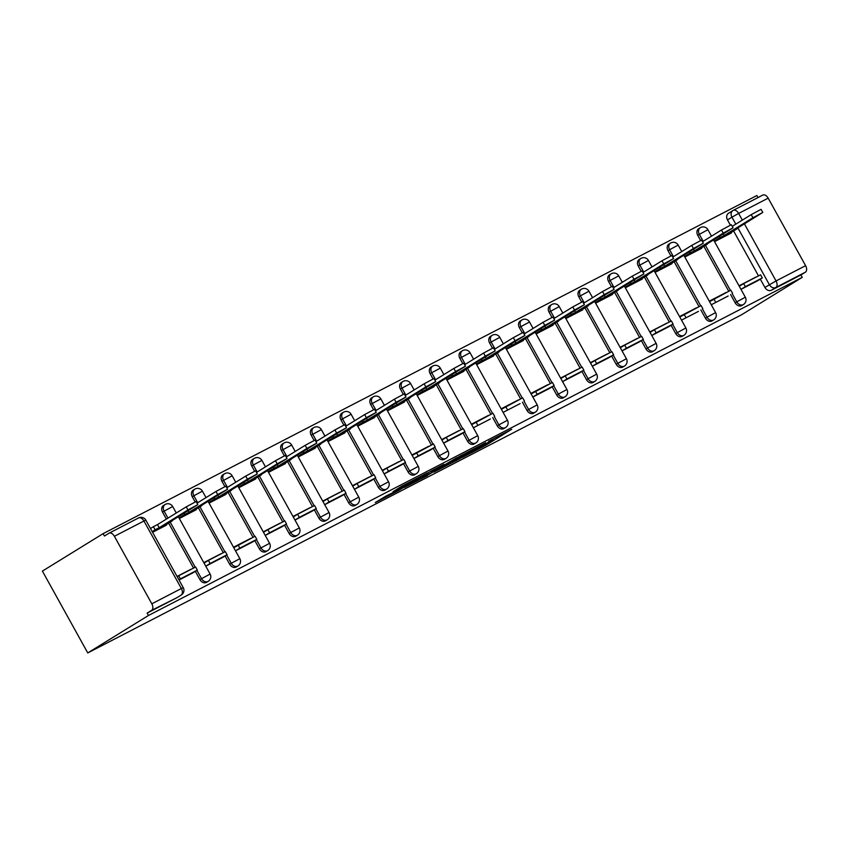 <?xml version="1.0" encoding="UTF-8"?>
<svg xmlns="http://www.w3.org/2000/svg" width="848" height="848" viewBox="0 0 848 848"><rect width="100%" height="100%" fill="white"/><g stroke="black" fill="none" stroke-linecap="round" stroke-linejoin="round"><path stroke-width="1.27" d="M462.361 457.464L485.84 445.274L511.726 429.268L488.618 441.267L492.985 439.561L462.361 457.464M386.158 495.985L375.272 502.546L398.274 490.706L427.445 472.866L401.157 486.551L392.995 491.766L421.276 476.343L403.277 487.547L386.158 495.985M87.757 652.928L148.453 615.489L802.229 277.349L741.544 314.788L87.757 652.928L42.4 571.096L103.096 533.657L756.872 195.517L758.006 197.552M433.932 472.124L459.743 458.768L485.628 442.773L459.34 456.457L433.932 472.124M427.371 475.654L404.358 487.505L430.243 471.499L443.907 464.344L432.66 471.361L439.858 467.693L456.818 457.655L427.254 475.442M148.453 615.489L147.128 613.104L151.591 610.348A5.459 3.371 -117.3 0 0 151.824 603.808L114.395 536.296A5.459 3.371 -117.3 0 0 109.01 533.212A5.459 3.371 -117.3 0 0 108.873 533.297L104.421 536.042L103.096 533.657M802.229 277.349L800.915 274.964L771.362 290.239A5.459 4.282 -121.7 0 1 764.907 287.44L760.306 279.14M758.504 275.886L733.594 230.953M730.361 225.112L727.489 219.929L731.941 217.173A5.459 4.282 -121.7 0 1 732.895 210.558A5.459 4.282 -121.7 0 1 733.107 210.431A5.459 3.371 -117.3 0 1 733.244 210.357A5.459 5.459 0 0 0 732.895 210.558L728.432 213.314A5.459 4.282 58.3 0 0 727.489 219.929M744.417 223.872L776.058 280.942L805.6 265.668L768.171 198.156L738.629 213.431L742.339 220.12M805.6 265.668A5.459 3.371 62.7 0 1 805.367 272.208L775.825 287.493A5.459 4.282 -121.7 0 1 769.369 284.695L737.887 227.9M800.915 274.964L805.367 272.208M733.393 210.293L762.659 195.157A5.459 3.371 62.7 0 1 762.787 195.072A5.459 3.371 62.7 0 1 768.171 198.156M728.199 295.994L711.26 304.761L728.103 296.037M726.291 292.549L724.51 293.461M684.813 257.039L701.752 248.273L701.487 247.796M698.466 311.375L681.527 320.131L698.37 311.417M696.558 307.93L694.777 308.842M655.069 272.42L672.019 263.654L671.754 263.177M650.066 332.405L654.412 329.724L656.129 332.819L651.783 335.501L668.722 326.745M666.825 323.3L665.044 324.222M625.336 287.801L642.286 279.034L642.01 278.547M622.05 350.892L638.989 342.126M637.081 338.681L635.311 339.603M595.603 303.181L612.553 294.415L612.277 293.927M590.59 363.167L594.946 360.485L596.663 363.58L592.317 366.262L609.256 357.506M607.348 354.061L605.567 354.983M565.87 318.562L582.809 309.796L582.544 309.308M560.857 378.537L565.203 375.855L566.93 378.961L562.574 381.642L579.523 372.876M577.615 369.442L575.834 370.364M536.137 333.932L553.076 325.176L552.811 324.689M549.79 388.267L532.851 397.034L537.187 394.341L554.157 385.564L549.695 388.32M547.882 384.822L546.101 385.745M506.404 349.312L523.343 340.557L523.078 340.069M520.057 403.648L503.118 412.404L519.962 403.69M518.149 400.203L516.368 401.115M476.661 364.693L493.61 355.927L493.345 355.45M490.324 419.029L473.375 427.784L490.229 419.071M488.416 415.573L486.635 416.495M446.928 380.074L463.877 371.307L463.602 370.83M460.591 434.399L443.642 443.165M458.683 430.954L456.902 431.876M417.195 395.454L434.144 386.688L433.869 386.2M430.858 449.779L413.909 458.545L418.255 455.853L435.215 447.076L430.763 449.832M428.94 446.334L427.169 447.256M387.462 410.835L404.401 402.069L404.136 401.581M382.448 470.81L386.805 468.128L388.522 471.234L384.176 473.915L401.115 465.149M399.207 461.715L397.426 462.637M357.729 426.215L374.668 417.449L374.403 416.962M371.382 480.54L354.443 489.307M369.474 477.095L367.693 478.018M327.996 441.585L344.935 432.83L344.67 432.342M341.649 495.921L324.71 504.687M339.741 492.476L337.96 493.388M298.263 456.966L315.202 448.2L314.937 447.723M311.916 511.302L294.977 520.057M310.008 507.846L308.227 508.768M268.519 472.347L285.469 463.58L285.204 463.103M282.183 526.672L265.233 535.438M280.275 523.227L278.494 524.149M238.786 487.727L255.736 478.961L255.46 478.473M252.45 542.052L235.5 550.818L239.846 548.126L256.806 539.36L252.354 542.105M250.531 538.607L248.761 539.529M209.053 503.108L226.003 494.342L225.727 493.854M204.039 563.083L208.396 560.411L210.113 563.507L205.767 566.188L222.706 557.422M220.798 553.988L219.017 554.91M179.32 518.488L196.259 509.722L195.994 509.235M192.973 572.813L179.034 580.021M191.065 569.368L189.284 570.291M152.587 532.311L166.526 525.103L166.261 524.615M199.948 579.64L201.538 578.665A5.459 4.282 -121.7 0 0 208.216 581.346L206.626 582.322A5.459 4.282 58.3 0 1 199.948 579.64L195.347 571.34M193.545 568.086L168.635 523.152M166.388 519.093L162.53 512.128L164.109 511.153A5.459 4.282 -121.7 0 1 165.053 504.539A5.459 4.282 -121.7 0 1 165.275 504.412M229.681 564.259L231.271 563.284A5.459 4.282 -121.7 0 0 237.949 565.966L236.359 566.941A5.459 4.282 58.3 0 1 229.681 564.259L225.08 555.959M223.278 552.705L198.368 507.772M195.135 501.931L192.263 496.748L193.842 495.773A5.459 4.282 -121.7 0 1 194.786 489.158A5.459 4.282 -121.7 0 1 195.008 489.031M259.424 548.889L261.004 547.914A5.459 4.282 -121.7 0 0 267.682 550.585L266.102 551.56A5.459 4.282 58.3 0 1 259.424 548.889L254.813 540.579M253.011 537.325L228.101 492.391M224.868 486.551L221.996 481.367L223.575 480.392A5.459 4.282 -121.7 0 1 224.529 473.778A5.459 4.282 -121.7 0 1 224.741 473.65M289.157 533.509L290.737 532.533A5.459 4.282 -121.7 0 0 297.415 535.205L295.835 536.18A5.459 4.282 58.3 0 1 289.157 533.509L284.557 525.209M282.744 521.944L257.845 477.011M254.601 471.181L251.729 465.987L253.308 465.011A5.459 4.282 -121.7 0 1 254.262 458.397A5.459 4.282 -121.7 0 1 254.485 458.27M318.89 518.128L320.47 517.153A5.459 4.282 -121.7 0 0 327.148 519.824L325.568 520.799A5.459 4.282 58.3 0 1 318.89 518.128L314.29 509.828M312.488 506.574L287.578 461.63M284.334 455.8L281.462 450.617L283.052 449.641A5.459 4.282 -121.7 0 1 283.995 443.016A5.459 4.282 -121.7 0 1 284.218 442.889M348.623 502.747L350.203 501.772A5.459 4.282 -121.7 0 0 356.881 504.443L355.301 505.419A5.459 4.282 58.3 0 1 348.623 502.747L344.023 494.448M342.221 491.193L317.311 446.26M314.078 440.419L311.195 435.236L312.785 434.261A5.459 4.282 -121.7 0 1 313.728 427.636A5.459 4.282 -121.7 0 1 313.951 427.519M378.356 487.367L379.936 486.392A5.459 4.282 -121.7 0 0 386.614 489.073L385.034 490.049A5.459 4.282 58.3 0 1 378.356 487.367L373.756 479.067M371.954 475.813L347.044 430.879M343.811 425.039L340.938 419.855L342.518 418.88A5.459 4.282 -121.7 0 1 343.461 412.255A5.459 4.282 -121.7 0 1 343.684 412.139M408.089 471.986L409.679 471.011A5.459 4.282 -121.7 0 0 416.357 473.693L414.767 474.668A5.459 4.282 58.3 0 1 408.089 471.986L403.489 463.686M401.687 460.432L376.777 415.499M373.544 409.658L370.671 404.475L372.251 403.5A5.459 4.282 -121.7 0 1 373.194 396.885A5.459 4.282 -121.7 0 1 373.417 396.758M437.833 456.616L439.412 455.641A5.459 4.282 -121.7 0 0 446.09 458.312L444.511 459.287A5.459 4.282 58.3 0 1 437.833 456.616L433.222 448.306M431.42 445.052L406.51 400.118M403.277 394.278L400.404 389.094L401.984 388.119A5.459 4.282 -121.7 0 1 402.927 381.505A5.459 4.282 -121.7 0 1 403.15 381.377M467.566 441.236L469.145 440.26A5.459 4.282 -121.7 0 0 475.823 442.932L474.244 443.907A5.459 4.282 58.3 0 1 467.566 441.236L462.966 432.925M461.153 429.671L436.243 384.738M433.01 378.908L430.137 373.714L431.717 372.738A5.459 4.282 -121.7 0 1 432.671 366.124A5.459 4.282 -121.7 0 1 432.883 365.997M497.299 425.855L498.878 424.88A5.459 4.282 -121.7 0 0 505.556 427.551L503.977 428.526A5.459 4.282 58.3 0 1 497.299 425.855L492.699 417.555M490.886 414.301L465.987 369.357M462.743 363.527L459.87 358.344L461.45 357.358A5.459 4.282 -121.7 0 1 462.404 350.743A5.459 4.282 -121.7 0 1 462.626 350.616M527.032 410.474L528.611 409.499A5.459 4.282 -121.7 0 0 535.289 412.17L533.71 413.146A5.459 4.282 58.3 0 1 527.032 410.474L522.432 402.175M520.63 398.92L495.72 353.976M492.487 348.146L489.603 342.963L491.193 341.988A5.459 4.282 -121.7 0 1 492.137 335.363A5.459 4.282 -121.7 0 1 492.359 335.236M556.765 395.094L558.344 394.119A5.459 4.282 -121.7 0 0 565.022 396.79L563.443 397.776A5.459 4.282 58.3 0 1 556.765 395.094L552.165 386.794M550.363 383.54L525.453 338.606M522.22 332.766L519.347 327.582L520.926 326.607A5.459 4.282 -121.7 0 1 521.87 319.982A5.459 4.282 -121.7 0 1 522.092 319.866M586.498 379.713L588.088 378.738A5.459 4.282 -121.7 0 0 594.766 381.42L593.176 382.395A5.459 4.282 58.3 0 1 586.498 379.713L581.898 371.413M580.096 368.159L555.186 323.226M551.953 317.385L549.08 312.202L550.659 311.227A5.459 4.282 -121.7 0 1 551.603 304.612A5.459 4.282 -121.7 0 1 551.825 304.485M616.231 364.343L617.821 363.357A5.459 4.282 -121.7 0 0 624.499 366.039L622.909 367.014A5.459 4.282 58.3 0 1 616.231 364.343L611.631 356.033M609.829 352.779L584.919 307.845M581.686 302.005L578.813 296.821L580.392 295.846A5.459 4.282 -121.7 0 1 581.336 289.232A5.459 4.282 -121.7 0 1 581.558 289.104M645.975 348.963L647.554 347.987A5.459 4.282 -121.7 0 0 654.232 350.659L652.653 351.634A5.459 4.282 58.3 0 1 645.975 348.963L641.364 340.652M639.562 337.398L614.652 292.465M611.419 286.624L608.546 281.441L610.125 280.465A5.459 4.282 -121.7 0 1 611.079 273.851A5.459 4.282 -121.7 0 1 611.291 273.724M675.708 333.582L677.287 332.607A5.459 4.282 -121.7 0 0 683.965 335.278L682.386 336.253A5.459 4.282 58.3 0 1 675.708 333.582L671.107 325.282M669.295 322.017L644.395 277.084M641.152 271.254L638.279 266.06L639.858 265.085A5.459 4.282 -121.7 0 1 640.812 258.47A5.459 4.282 -121.7 0 1 641.035 258.343M705.441 318.201L707.02 317.226A5.459 4.282 -121.7 0 0 713.698 319.897L712.119 320.873A5.459 4.282 58.3 0 1 705.441 318.201L700.84 309.902M699.038 306.647L674.128 261.703M670.885 255.873L668.012 250.69L669.602 249.715A5.459 4.282 -121.7 0 1 670.545 243.09A5.459 4.282 -121.7 0 1 670.768 242.963M735.174 302.821L736.753 301.846A5.459 4.282 -121.7 0 0 743.431 304.517L741.852 305.492A5.459 4.282 58.3 0 1 735.174 302.821L730.573 294.521M728.771 291.267L703.861 246.333M700.628 240.493L697.745 235.309L699.335 234.334A5.459 4.282 -121.7 0 1 700.278 227.709A5.459 4.282 -121.7 0 1 700.501 227.593M739.265 286.264L743.611 283.582L745.339 286.688L740.982 289.369L757.932 280.603M756.024 277.169L754.243 278.091M714.546 241.659L731.485 232.903L731.22 232.416M755.95 277.031L739.011 285.797M163.696 505.387A5.459 4.282 58.3 0 0 163.473 505.514A5.459 4.282 58.3 0 0 162.53 512.128M193.429 490.006A5.459 4.282 58.3 0 0 193.206 490.133A5.459 4.282 58.3 0 0 192.263 496.748M223.162 474.626A5.459 4.282 58.3 0 0 222.939 474.753A5.459 4.282 58.3 0 0 221.996 481.367M252.895 459.245A5.459 4.282 58.3 0 0 252.672 459.372A5.459 4.282 58.3 0 0 251.729 465.987M282.628 443.864A5.459 4.282 58.3 0 0 282.416 443.992A5.459 4.282 58.3 0 0 281.462 450.617M312.371 428.494A5.459 4.282 58.3 0 0 312.149 428.611A5.459 4.282 58.3 0 0 311.195 435.236M342.104 413.114A5.459 4.282 58.3 0 0 341.882 413.241A5.459 4.282 58.3 0 0 340.938 419.855M371.837 397.733A5.459 4.282 58.3 0 0 371.615 397.86A5.459 4.282 58.3 0 0 370.671 404.475M401.57 382.353A5.459 4.282 58.3 0 0 401.348 382.48A5.459 4.282 58.3 0 0 400.404 389.094M431.303 366.972A5.459 4.282 58.3 0 0 431.081 367.099A5.459 4.282 58.3 0 0 430.137 373.714M461.036 351.591A5.459 4.282 58.3 0 0 460.824 351.719A5.459 4.282 58.3 0 0 459.87 358.344M490.78 336.221A5.459 4.282 58.3 0 0 490.557 336.338A5.459 4.282 58.3 0 0 489.603 342.963M520.513 320.841A5.459 4.282 58.3 0 0 520.29 320.957A5.459 4.282 58.3 0 0 519.347 327.582M550.246 305.46A5.459 4.282 58.3 0 0 550.023 305.587A5.459 4.282 58.3 0 0 549.08 312.202M579.979 290.08A5.459 4.282 58.3 0 0 579.756 290.207A5.459 4.282 58.3 0 0 578.813 296.821M609.712 274.699A5.459 4.282 58.3 0 0 609.489 274.826A5.459 4.282 58.3 0 0 608.546 281.441M639.445 259.318A5.459 4.282 58.3 0 0 639.222 259.446A5.459 4.282 58.3 0 0 638.279 266.06M669.178 243.938A5.459 4.282 58.3 0 0 668.966 244.065A5.459 4.282 58.3 0 0 668.012 250.69M698.922 228.568A5.459 4.282 58.3 0 0 698.699 228.684A5.459 4.282 58.3 0 0 697.745 235.309M147.128 613.104L176.67 597.819A5.459 4.282 58.3 0 0 176.893 597.692A5.459 4.282 58.3 0 0 177.105 597.554M726.217 292.412L709.278 301.178M696.484 307.792L679.534 316.558M666.751 323.173L649.801 331.939M637.018 338.553L620.068 347.309M607.274 353.934L590.335 362.69M577.541 369.304L560.602 378.07M547.808 384.685L530.869 393.451M518.075 400.065L501.126 408.831M488.342 415.446L471.393 424.212M458.609 430.826L441.66 439.593M428.865 446.207L411.927 454.963M399.132 461.577L382.194 470.343M369.399 476.958L352.461 485.724M339.666 492.338L322.728 501.104M309.933 507.719L292.984 516.485M280.2 523.099L263.251 531.866M250.467 538.48L233.518 547.236M220.724 553.861L203.785 562.616M190.991 569.231L177.052 576.449M456.383 460.453L481.314 445.179L452.196 462.171L456.468 460.612M422.431 477.625L438.808 468.488L422.431 477.625L421.891 476.65M736.859 228.525L762.797 212.435L752.918 217.745L751.201 214.65L761.08 209.339L762.797 212.435M719.369 236.359L720.058 237.61L724.16 235.49L723.291 233.931M732.248 226.342L751.201 214.65M745.339 286.688L762.299 277.911L757.836 280.667M743.611 283.582L760.582 274.816L762.299 277.911M724.16 235.49L752.918 217.745M720.058 237.61L714.27 241.182M737.029 228.833L724.966 236.274M707.115 243.906L733.064 227.815L723.185 233.126L721.468 230.02L731.347 224.709L733.064 227.815M689.636 251.739L690.325 252.99L694.427 250.87L693.558 249.312M702.504 241.722L721.468 230.02M709.532 301.644L730.849 290.186L732.566 293.291M713.878 298.962L715.595 302.068M694.427 250.87L723.185 233.126M690.325 252.99L684.537 256.552M707.285 244.213L695.222 251.655M677.382 259.287L703.331 243.196L693.452 248.506L691.735 245.401L701.603 240.09L703.331 243.196M659.892 267.109L660.592 268.371L664.684 266.251L663.825 264.693M672.771 257.092L691.735 245.401M679.799 317.025L701.105 305.566L702.833 308.672M684.145 314.343L685.862 317.449M664.684 266.251L693.452 248.506M660.592 268.371L654.804 271.932M677.552 259.594L665.489 267.035M647.649 274.667L673.588 258.576L663.719 263.887L662.002 260.781L671.87 255.471L673.588 258.576M630.159 282.49L630.859 283.741L634.951 281.621L634.092 280.073M643.038 272.473L662.002 260.781M656.129 332.819L673.089 324.053L668.637 326.798M654.412 329.724L671.372 320.947L673.089 324.053M634.951 281.621L663.719 263.887M630.859 283.741L625.071 287.313M647.819 274.975L635.756 282.416M617.916 290.048L643.855 273.957L633.986 279.268L632.269 276.162L642.137 270.851L643.855 273.957M600.426 297.871L601.126 299.121L605.218 297.001L604.359 295.454M613.305 287.854L632.269 276.162M620.333 347.786L624.679 345.104L626.396 348.199L643.356 339.433L638.904 342.179M626.396 348.199L622.05 350.881M624.679 345.104L641.639 336.327L643.356 339.433M605.218 297.001L633.986 279.268M601.126 299.121L595.338 302.694M618.086 290.355L606.023 297.786M588.183 305.428L614.122 289.327L604.253 294.638L602.525 291.542L612.404 286.232L614.122 289.327M570.693 313.251L571.382 314.502L575.485 312.382L574.626 310.824M583.572 303.234L602.525 291.542M596.663 363.58L613.623 354.803L609.171 357.559M594.946 360.485L611.906 351.708L613.623 354.803M575.485 312.382L604.253 294.638M571.382 314.502L565.605 318.074M588.353 305.725L576.29 313.166M558.45 320.809L584.389 304.708L574.509 310.018L572.792 306.923L582.671 301.612L584.389 304.708M540.96 328.632L541.649 329.883L545.752 327.763L544.882 326.204M553.839 318.615L572.792 306.923M566.93 378.961L583.89 370.184L579.428 372.94M565.203 375.855L582.173 367.089L583.89 370.184M545.752 327.763L574.509 310.018M541.649 329.883L535.862 333.455M558.62 321.106L546.557 328.547M528.717 336.179L554.656 320.088L544.776 325.399L543.059 322.293L552.938 316.982L554.656 320.088M511.227 344.012L511.916 345.263L516.019 343.143L515.149 341.585M524.106 333.995L543.059 322.293M531.124 393.917L552.44 382.469L554.157 385.564M535.47 391.235L537.187 394.341M516.019 343.143L544.776 325.399M511.916 345.263L506.129 348.825M528.876 336.486L516.824 343.928M498.974 351.56L524.923 335.469L515.043 340.779L513.326 337.674L523.205 332.363L524.923 335.469M481.484 359.393L482.183 360.644L486.286 358.524L485.416 356.966M494.363 349.376L513.326 337.674M501.391 409.298L522.697 397.839L524.424 400.945M505.737 406.616L507.454 409.722M486.286 358.524L515.043 340.779M482.183 360.644L476.396 364.205M499.143 351.867L487.081 359.308M469.241 366.94L495.19 350.849L485.31 356.16L483.593 353.054L493.462 347.744L495.19 350.849M451.751 374.763L452.45 376.014L456.542 373.904L455.683 372.346M464.63 364.746L483.593 353.054M471.658 424.678L492.964 413.22L494.691 416.326M476.004 421.997L477.721 425.092M456.542 373.904L485.31 356.16M452.45 376.014L446.663 379.586M469.41 367.248L457.348 374.689M439.508 382.321L465.446 366.23L455.577 371.541L453.86 368.435L463.729 363.124L465.446 366.23M422.018 390.144L422.717 391.394L426.809 389.274L425.95 387.727M434.897 380.127L453.86 368.435M441.925 440.059L446.271 437.377L447.988 440.472L464.948 431.706L460.496 434.452M447.988 440.472L443.642 443.154M446.271 437.377L463.231 428.6L464.948 431.706M426.809 389.274L455.577 371.541M422.717 391.394L416.93 394.967M439.677 382.628L427.615 390.059M409.775 397.701L435.713 381.6L425.844 386.911L424.127 383.815L433.996 378.505L435.713 381.6M392.285 405.524L392.974 406.775L397.076 404.655L396.217 403.097M405.164 395.507L424.127 383.815M412.181 455.44L433.498 443.981L435.215 447.076M416.538 452.758L418.255 455.853M397.076 404.655L425.844 386.911M392.974 406.775L387.197 410.347M409.944 397.998L397.882 405.439M380.042 413.082L405.98 396.981L396.111 402.291L394.384 399.196L404.263 393.885L405.98 396.981M362.552 420.905L363.241 422.156L367.343 420.036L366.484 418.477M375.431 410.888L394.384 399.196M388.522 471.234L405.482 462.457L401.019 465.213M386.805 468.128L403.765 459.362L405.482 462.457M367.343 420.036L396.111 402.291M363.241 422.156L357.453 425.728M380.211 413.379L368.149 420.82M350.309 428.452L376.247 412.361L366.368 417.672L364.651 414.577L374.53 409.266L376.247 412.361M332.819 436.285L333.508 437.536L337.61 435.416L336.741 433.858M345.698 426.268L364.651 414.577M352.715 486.19L357.061 483.508L358.789 486.614L375.749 477.837L371.286 480.593M358.789 486.614L354.432 489.296M357.061 483.508L374.032 474.742L375.749 477.837M337.61 435.416L366.368 417.672M333.508 437.536L327.72 441.108M350.478 428.759L338.416 436.201M320.565 443.833L346.514 427.742L336.635 433.052L334.918 429.947L344.797 424.636L346.514 427.742M303.086 451.666L303.775 452.917L307.877 450.797L307.008 449.239M315.954 441.649L334.918 429.947M322.982 501.571L327.328 498.889L329.045 501.995L346.016 493.218L341.553 495.963M329.045 501.995L324.699 504.677M327.328 498.889L344.299 490.112L346.016 493.218M307.877 450.797L336.635 433.052M303.775 452.917L297.987 456.478M320.735 444.14L308.683 451.581M290.832 459.213L316.781 443.122L306.902 448.433L305.185 445.327L315.053 440.017L316.781 443.122M273.342 467.036L274.042 468.297L278.133 466.177L277.275 464.619M286.221 457.019L305.185 445.327M293.249 516.951L297.595 514.27L299.312 517.375L316.283 508.599L311.82 511.344M299.312 517.375L294.966 520.057M297.595 514.27L314.555 505.493L316.283 508.599M278.133 466.177L306.902 448.433M274.042 468.297L268.254 471.859M291.002 459.521L278.939 466.962M261.099 474.594L287.037 458.503L277.169 463.814L275.452 460.708L285.32 455.397L287.037 458.503M243.609 482.417L244.309 483.667L248.4 481.547L247.542 480M256.488 472.4L275.452 460.708M263.516 532.332L267.862 529.65L269.579 532.745L286.539 523.979L282.087 526.725M269.579 532.745L265.233 535.427M267.862 529.65L284.822 520.873L286.539 523.979M248.4 481.547L277.169 463.814M244.309 483.667L238.521 487.24M261.269 474.901L249.206 482.332M231.366 489.974L257.304 473.873L247.436 479.194L245.719 476.088L255.587 470.778L257.304 473.873M213.876 497.797L214.576 499.048L218.667 496.928L217.809 495.37M226.755 487.78L245.719 476.088M233.783 547.713L255.089 536.254L256.806 539.36M238.129 545.031L239.846 548.126M218.667 496.928L247.436 479.194M214.576 499.048L208.788 502.62M231.536 490.271L219.473 497.712M201.633 505.355L227.571 489.254L217.703 494.564L215.975 491.469L225.854 486.158L227.571 489.254M184.143 513.178L184.832 514.429L188.934 512.309L188.076 510.75M197.022 503.161L215.975 491.469M210.113 563.507L227.073 554.73L222.621 557.486M208.396 560.411L225.356 551.635L227.073 554.73M188.934 512.309L217.703 494.564M184.832 514.429L179.055 518.001M201.803 505.652L189.74 513.093M171.9 520.725L197.838 504.634L187.959 509.945L186.242 506.85L196.121 501.539L197.838 504.634M150.478 528.505L153.382 526.703L155.099 529.809L159.201 527.689L157.484 524.583L186.242 506.85M153.382 526.703L157.484 524.583M177.19 576.693L178.652 575.781L180.38 578.887L197.34 570.11L192.878 572.866M180.38 578.887L178.907 579.799M178.652 575.781L195.623 567.015L197.34 570.11M159.201 527.689L187.959 509.945M155.099 529.809L152.195 531.601M172.07 521.032L160.007 528.474M151.824 603.808L181.366 588.523L143.937 521.011L114.395 536.296M764.907 287.44L776.058 280.942A5.459 3.371 62.7 0 1 775.825 287.493L771.362 290.239M735.799 224.148L731.941 217.173L738.629 213.431A5.459 3.371 -117.3 0 0 733.244 210.357L762.787 195.072M208.216 581.346A5.459 5.459 0 0 0 210.124 574.054L201.538 578.665L196.927 570.365M195.199 567.227L170.215 522.177M167.968 518.117L164.109 511.153L172.695 506.532A5.459 5.459 0 0 0 165.053 504.539L163.473 505.514M237.949 565.966A5.459 5.459 0 0 0 239.857 558.673L231.271 563.284L226.67 554.984M224.932 551.857L199.948 506.797M197.701 502.737L193.842 495.773L202.428 491.151A5.459 5.459 0 0 0 194.786 489.158L193.206 490.133M267.682 550.585A5.459 5.459 0 0 0 269.59 543.292L261.004 547.914L256.403 539.604M254.665 536.477L229.691 491.416M227.444 487.356L223.575 480.392L232.161 475.781A5.459 5.459 0 0 0 224.529 473.778L222.939 474.753M297.415 535.205A5.459 5.459 0 0 0 299.323 527.912L290.737 532.533L286.136 524.223M284.398 521.096L259.424 476.035M257.177 471.976L253.308 465.011L261.894 460.4A5.459 5.459 0 0 0 254.262 458.397L252.672 459.372M327.148 519.824A5.459 5.459 0 0 0 329.056 512.531L320.47 517.153L315.869 508.853M314.131 505.715L289.157 460.655M286.91 456.606L283.052 449.641L291.638 445.02A5.459 5.459 0 0 0 283.995 443.016L282.416 443.992M356.881 504.443A5.459 5.459 0 0 0 358.789 497.151L350.203 501.772L345.602 493.472M343.864 490.335L318.89 445.274M316.643 441.225L312.785 434.261L321.371 429.639A5.459 5.459 0 0 0 313.728 427.636L312.149 428.611M386.614 489.073A5.459 5.459 0 0 0 388.532 481.781L379.936 486.392L375.335 478.092M373.597 474.954L348.623 429.904M346.376 425.844L342.518 418.88L351.104 414.259A5.459 5.459 0 0 0 343.461 412.255L341.882 413.241M416.357 473.693A5.459 5.459 0 0 0 418.265 466.4L409.679 471.011L405.068 462.711M403.341 459.584L378.356 414.524M376.109 410.464L372.251 403.5L380.837 398.878A5.459 5.459 0 0 0 373.194 396.885L371.615 397.86M446.09 458.312A5.459 5.459 0 0 0 447.998 451.019L439.412 455.641L434.812 447.331M433.074 444.204L408.1 399.143M405.842 395.083L401.984 388.119L410.57 383.497A5.459 5.459 0 0 0 402.927 381.505L401.348 382.48M475.823 442.932A5.459 5.459 0 0 0 477.731 435.639L469.145 440.26L464.545 431.95M462.807 428.823L437.833 383.762M435.586 379.703L431.717 372.738L440.303 368.127A5.459 5.459 0 0 0 432.671 366.124L431.081 367.099M505.556 427.551A5.459 5.459 0 0 0 507.464 420.258L498.878 424.88L494.278 416.58M492.54 413.442L467.566 368.382M465.319 364.333L461.45 357.358L470.046 352.747A5.459 5.459 0 0 0 462.404 350.743L460.824 351.719M535.289 412.17A5.459 5.459 0 0 0 537.197 404.878L528.611 409.499L524.011 401.199M522.273 398.062L497.299 353.001M495.052 348.952L491.193 341.988L499.779 337.366A5.459 5.459 0 0 0 492.137 335.363L490.557 336.338M565.022 396.79A5.459 5.459 0 0 0 566.93 389.497L558.344 394.119L553.744 385.819M552.006 382.681L527.032 337.631M524.785 333.571L520.926 326.607L529.512 321.986A5.459 5.459 0 0 0 521.87 319.982L520.29 320.957M594.766 381.42A5.459 5.459 0 0 0 596.674 374.127L588.088 378.738L583.477 370.438M581.749 367.301L556.765 322.251M554.518 318.191L550.659 311.227L559.245 306.605A5.459 5.459 0 0 0 551.603 304.612L550.023 305.587M624.499 366.039A5.459 5.459 0 0 0 626.407 358.746L617.821 363.357L613.221 355.058M611.482 351.931L586.498 306.87M584.251 302.81L580.392 295.846L588.978 291.224A5.459 5.459 0 0 0 581.336 289.232L579.756 290.207M654.232 350.659A5.459 5.459 0 0 0 656.14 343.366L647.554 347.987L642.954 339.677M641.215 336.55L616.242 291.489M613.994 287.43L610.125 280.465L618.711 275.854A5.459 5.459 0 0 0 611.079 273.851L609.489 274.826M683.965 335.278A5.459 5.459 0 0 0 685.873 327.985L677.287 332.607L672.687 324.307M670.948 321.169L645.975 276.109M643.727 272.06L639.858 265.085L648.444 260.474A5.459 5.459 0 0 0 640.812 258.47L639.222 259.446M713.698 319.897A5.459 5.459 0 0 0 715.606 312.605L707.02 317.226L702.42 308.926M700.681 305.789L675.708 260.728M673.46 256.679L669.602 249.715L678.188 245.093A5.459 5.459 0 0 0 670.545 243.09L668.966 244.065M743.431 304.517A5.459 5.459 0 0 0 745.339 297.224L736.753 301.846L732.153 293.546M730.414 290.408L705.441 245.358M703.193 241.298L699.335 234.334L707.921 229.713A5.459 5.459 0 0 0 700.278 227.709L698.699 228.684M176.67 597.819L151.591 610.348M176.893 597.692L181.355 594.946A5.459 4.282 -121.7 0 1 181.133 595.073A5.459 3.371 62.7 0 0 181.366 588.523L183.263 587.653L145.835 520.142A5.459 5.459 0 0 0 138.553 517.937A5.459 3.371 -117.3 0 0 138.415 518.011L109.148 533.148M109.01 533.212L138.553 517.937A5.459 3.371 -117.3 0 1 143.937 521.011L145.835 520.142M485.215 444.129L485.84 445.274M481.908 445.931L482.565 447.108M451.655 461.185L452.196 462.171M432.628 470.142L433.127 471.032M430.996 471.053L431.611 472.156M427.784 473.014L428.325 473.99M405.302 484.261L405.726 485.035M401.994 486.052L402.45 486.879M707.921 229.713L711.504 236.168M713.581 239.92L745.339 297.224M678.188 245.093L681.76 251.549M683.848 255.301L715.606 312.605M648.444 260.474L652.027 266.929M654.115 270.682L685.873 327.985M618.711 275.854L622.294 282.31M624.372 286.062L656.14 343.366M588.978 291.224L592.561 297.69M594.639 301.443L626.407 358.746M559.245 306.605L562.828 313.071M564.906 316.823L596.674 374.127M529.512 321.986L533.095 328.452M535.173 332.204L566.93 389.497M499.779 337.366L503.362 343.822M505.44 347.574L537.197 404.878M470.046 352.747L473.619 359.202M475.707 362.955L507.464 420.258M440.303 368.127L443.886 374.583M445.963 378.335L477.731 435.639M410.57 383.497L414.153 389.963M416.23 393.716L447.998 451.019M380.837 398.878L384.42 405.344M386.497 409.096L418.265 466.4M351.104 414.259L354.687 420.725M356.764 424.477L388.532 481.781M321.371 429.639L324.954 436.095M327.031 439.847L358.789 497.151M291.638 445.02L295.21 451.475M297.298 455.228L329.056 512.531M261.894 460.4L265.477 466.856M267.565 470.608L299.323 527.912M232.161 475.781L235.744 482.236M237.822 485.989L269.59 543.292M202.428 491.151L206.011 497.617M208.089 501.369L239.857 558.673M172.695 506.532L176.278 512.998M178.356 516.75L210.124 574.054M181.355 594.946A5.459 5.459 0 0 0 183.263 587.653M450.097 462.16L450.691 463.231M432.13 470.417L432.66 471.361M420.587 477.456L421.17 478.516"/></g></svg>
